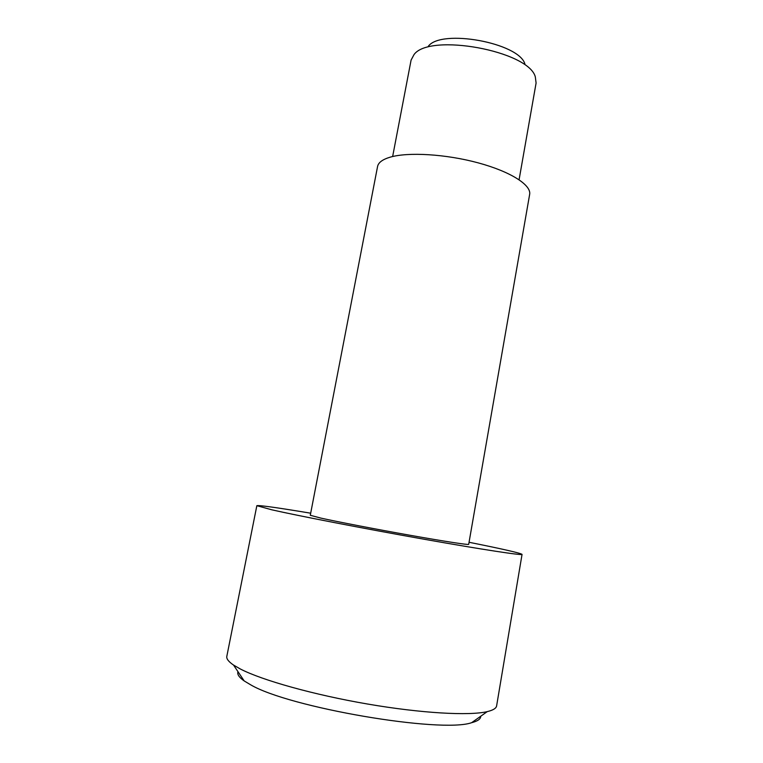 <?xml version="1.0" encoding="UTF-8"?>
<svg xmlns="http://www.w3.org/2000/svg" width="763" height="763" viewBox="0 0 763 763"><rect width="100%" height="100%" fill="white"/><g stroke="black" fill="none" stroke-linecap="round" stroke-linejoin="round"><path stroke-width="1.14" d="M392.64 156.529L411.095 60.086L414.023 54.593C429.464 32.666 528.654 50.873 535.311 76.853L536.093 83.024L519.088 179.734M524.896 63.968C519.021 42.842 441.319 28.584 428.329 46.247M522.054 554.367L496.618 705.861C496.227 708.302 493.098 710.229 487.242 711.621C469.312 715.923 421.472 713.3 367.556 704.03C313.669 694.778 262.186 680.291 240.393 669.017L233.535 665.059C228.557 661.674 226.315 658.774 226.821 656.342L256.845 505.688L271.819 509.808C297.885 515.74 363.865 528.54 423.436 539.117C483.113 549.703 522.541 555.664 522.054 554.367C520.185 553.003 502.521 548.979 469.054 542.274M237.989 671.698C236.997 674.254 239.067 677.334 244.208 680.949L250.474 684.697C288.834 707.578 441.128 733.51 471.629 722.695C477.714 721.14 480.747 718.984 480.728 716.247M310.684 513.203C277.017 507.586 259.067 505.087 256.845 505.688M320.832 518.087L310.283 515.273L377.571 166.496C378.343 162.576 382.482 159.486 389.979 157.226C407.947 151.847 445.888 154.078 478.229 162.872C510.647 171.637 531.525 185.113 529.646 194.403L468.692 544.343C468.835 545.106 445.23 541.511 410.809 535.407C376.455 529.322 337.761 521.854 320.832 518.087M471.629 722.695L487.242 711.621M244.208 680.949L233.535 665.059"/></g></svg>
